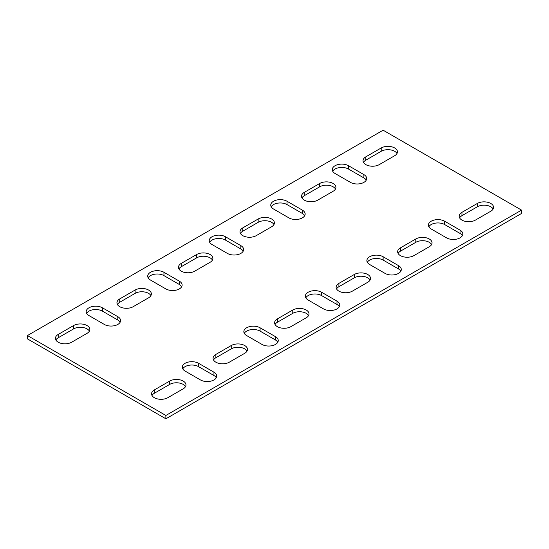 <?xml version="1.0" encoding="UTF-8"?>
<svg xmlns="http://www.w3.org/2000/svg" width="549" height="549" viewBox="0 0 549 549"><rect width="100%" height="100%" fill="white"/><g stroke="black" fill="none" stroke-linecap="round" stroke-linejoin="round"><path stroke-width="0.82" d="M104.351 324.452L88.972 315.572A9.518 5.497 180 0 1 86.186 311.688A9.518 5.497 180 0 1 92.06 306.61A9.518 5.497 180 0 1 102.43 307.797L117.809 316.677A9.518 5.497 180 0 1 120.595 320.561A9.518 5.497 180 0 1 114.72 325.639A9.518 5.497 180 0 1 104.351 324.452M165.873 288.932L150.495 280.052A9.518 5.497 180 0 1 147.708 276.168A9.518 5.497 180 0 1 153.583 271.089A9.518 5.497 180 0 1 163.952 272.283L179.331 281.157A9.518 5.497 180 0 1 182.117 285.048A9.518 5.497 180 0 1 176.243 290.119A9.518 5.497 180 0 1 165.873 288.932M227.396 253.412L212.017 244.531A9.518 5.497 180 0 1 209.231 240.647A9.518 5.497 180 0 1 215.105 235.569A9.518 5.497 180 0 1 225.474 236.763L240.853 245.643A9.518 5.497 180 0 1 243.639 249.527A9.518 5.497 180 0 1 237.765 254.599A9.518 5.497 180 0 1 227.396 253.412M288.918 217.891L273.539 209.011A9.518 5.497 180 0 1 270.753 205.127A9.518 5.497 180 0 1 276.627 200.049A9.518 5.497 180 0 1 286.997 201.243L302.375 210.123A9.518 5.497 180 0 1 305.162 214.007A9.518 5.497 180 0 1 299.287 219.078A9.518 5.497 180 0 1 288.918 217.891M200.481 379.949A9.518 5.497 0 0 0 210.85 381.136A9.518 5.497 0 0 0 216.725 376.065A9.518 5.497 0 0 0 213.938 372.181L198.56 363.301A9.518 5.497 0 0 0 188.19 362.107A9.518 5.497 0 0 0 182.316 367.185A9.518 5.497 0 0 0 185.102 371.069L200.481 379.949M262.003 344.429A9.518 5.497 0 0 0 272.373 345.623A9.518 5.497 0 0 0 278.247 340.545A9.518 5.497 0 0 0 275.461 336.661L260.082 327.78A9.518 5.497 0 0 0 249.713 326.586A9.518 5.497 0 0 0 243.838 331.665A9.518 5.497 0 0 0 246.625 335.549L262.003 344.429M323.526 308.909A9.518 5.497 0 0 0 333.895 310.103A9.518 5.497 0 0 0 339.769 305.024A9.518 5.497 0 0 0 336.983 301.14L321.604 292.26A9.518 5.497 0 0 0 311.235 291.066A9.518 5.497 0 0 0 305.361 296.144A9.518 5.497 0 0 0 308.147 300.029L323.526 308.909M165.873 415.469L521.55 210.123L383.127 130.202L27.45 335.549L165.873 415.469L165.873 418.798L521.55 213.451L521.55 210.123M381.205 147.962L365.819 156.842A9.518 5.497 0 0 0 363.033 160.727A9.518 5.497 0 0 0 368.907 165.805A9.518 5.497 0 0 0 379.277 164.611L394.662 155.731A9.518 5.497 0 0 0 397.449 151.847A9.518 5.497 0 0 0 391.574 146.768A9.518 5.497 0 0 0 381.205 147.962L381.205 151.291L365.819 160.171A9.518 5.497 0 0 0 363.479 162.394M319.683 183.483L304.297 192.363A9.518 5.497 0 0 0 301.511 196.247A9.518 5.497 0 0 0 307.385 201.325A9.518 5.497 0 0 0 317.761 200.131L333.14 191.251A9.518 5.497 0 0 0 335.926 187.367A9.518 5.497 0 0 0 330.052 182.289A9.518 5.497 0 0 0 319.683 183.483L319.683 186.811L304.297 195.691A9.518 5.497 0 0 0 301.957 197.908M413.884 255.628L429.27 246.748A9.518 5.497 0 0 0 432.056 242.864A9.518 5.497 0 0 0 426.182 237.792A9.518 5.497 0 0 0 415.806 238.98L400.427 247.86A9.518 5.497 0 0 0 397.641 251.744A9.518 5.497 0 0 0 403.515 256.822A9.518 5.497 0 0 0 413.884 255.628M258.16 219.003L242.775 227.883A9.518 5.497 0 0 0 239.988 231.767A9.518 5.497 0 0 0 245.863 236.839A9.518 5.497 0 0 0 256.239 235.651L271.618 226.771A9.518 5.497 0 0 0 274.404 222.887A9.518 5.497 0 0 0 268.53 217.809A9.518 5.497 0 0 0 258.16 219.003L258.16 222.331L242.775 231.211A9.518 5.497 0 0 0 240.435 233.428M352.362 291.148L367.748 282.268A9.518 5.497 0 0 0 370.534 278.384A9.518 5.497 0 0 0 364.66 273.306A9.518 5.497 0 0 0 354.283 274.5L338.905 283.38A9.518 5.497 0 0 0 336.118 287.264A9.518 5.497 0 0 0 341.993 292.343A9.518 5.497 0 0 0 352.362 291.148M196.638 254.523L181.252 263.403A9.518 5.497 0 0 0 178.466 267.288A9.518 5.497 0 0 0 184.34 272.359A9.518 5.497 0 0 0 194.717 271.172L210.095 262.292A9.518 5.497 0 0 0 212.882 258.407A9.518 5.497 0 0 0 207.007 253.329A9.518 5.497 0 0 0 196.638 254.523L196.638 257.852L181.252 266.732A9.518 5.497 0 0 0 178.919 268.948M290.84 326.669L306.225 317.789A9.518 5.497 0 0 0 309.012 313.904A9.518 5.497 0 0 0 303.137 308.826A9.518 5.497 0 0 0 292.761 310.02L277.382 318.9A9.518 5.497 0 0 0 274.596 322.785A9.518 5.497 0 0 0 280.47 327.863A9.518 5.497 0 0 0 290.84 326.669M135.116 290.037L119.73 298.917A9.518 5.497 0 0 0 116.944 302.808A9.518 5.497 0 0 0 122.818 307.879A9.518 5.497 0 0 0 133.194 306.692L148.573 297.812A9.518 5.497 0 0 0 151.359 293.928A9.518 5.497 0 0 0 145.485 288.849A9.518 5.497 0 0 0 135.116 290.037L135.116 293.372L119.73 302.252A9.518 5.497 0 0 0 117.397 304.469M475.407 220.108L490.792 211.228A9.518 5.497 0 0 0 493.578 207.344A9.518 5.497 0 0 0 487.704 202.272A9.518 5.497 0 0 0 477.328 203.459L461.949 212.339A9.518 5.497 0 0 0 459.163 216.224A9.518 5.497 0 0 0 465.037 221.302A9.518 5.497 0 0 0 475.407 220.108M229.317 362.189L244.703 353.309A9.518 5.497 0 0 0 247.489 349.425A9.518 5.497 0 0 0 241.615 344.347A9.518 5.497 0 0 0 231.239 345.541L215.86 354.421A9.518 5.497 0 0 0 213.074 358.305A9.518 5.497 0 0 0 218.948 363.383A9.518 5.497 0 0 0 229.317 362.189M73.593 325.557L58.208 334.437A9.518 5.497 0 0 0 55.422 338.321A9.518 5.497 0 0 0 61.296 343.399A9.518 5.497 0 0 0 71.672 342.212L87.051 333.332A9.518 5.497 0 0 0 89.837 329.441A9.518 5.497 0 0 0 83.963 324.37A9.518 5.497 0 0 0 73.593 325.557L73.593 328.892L58.208 337.772A9.518 5.497 0 0 0 55.874 339.989M167.795 397.709L183.181 388.829A9.518 5.497 0 0 0 185.967 384.945A9.518 5.497 0 0 0 180.093 379.867A9.518 5.497 0 0 0 169.723 381.061L154.338 389.941A9.518 5.497 0 0 0 151.551 393.825A9.518 5.497 0 0 0 157.426 398.897A9.518 5.497 0 0 0 167.795 397.709M460.028 230.1L444.649 221.22A9.518 5.497 0 0 0 434.28 220.032A9.518 5.497 0 0 0 428.405 225.104A9.518 5.497 0 0 0 431.191 228.988L446.57 237.868A9.518 5.497 0 0 0 456.94 239.062A9.518 5.497 0 0 0 462.814 233.984A9.518 5.497 0 0 0 460.028 230.1L460.028 233.428L444.649 224.548A9.518 5.497 0 0 0 428.851 226.771M398.505 265.62L383.127 256.74A9.518 5.497 0 0 0 372.757 255.553A9.518 5.497 0 0 0 366.883 260.624A9.518 5.497 0 0 0 369.669 264.508L385.048 273.388A9.518 5.497 0 0 0 395.417 274.582A9.518 5.497 0 0 0 401.292 269.504A9.518 5.497 0 0 0 398.505 265.62L398.505 268.948L383.127 260.068A9.518 5.497 0 0 0 367.329 262.292M335.062 173.491A9.518 5.497 180 0 1 332.275 169.607A9.518 5.497 180 0 1 338.15 164.528A9.518 5.497 180 0 1 348.519 165.723L363.898 174.603A9.518 5.497 180 0 1 366.684 178.487A9.518 5.497 180 0 1 360.81 183.565A9.518 5.497 180 0 1 350.44 182.371L335.062 173.491M86.632 313.349A9.518 5.497 180 0 1 102.43 311.132L117.809 320.012A9.518 5.497 180 0 1 120.149 322.229M148.155 277.828A9.518 5.497 180 0 1 163.952 275.612L179.331 284.492A9.518 5.497 180 0 1 181.671 286.708M209.677 242.308A9.518 5.497 180 0 1 225.474 240.091L240.853 248.972A9.518 5.497 180 0 1 243.193 251.188M271.199 206.788A9.518 5.497 180 0 1 286.997 204.571L302.375 213.451A9.518 5.497 180 0 1 304.716 215.668M216.279 377.726A9.518 5.497 0 0 0 213.938 375.509L198.56 366.629A9.518 5.497 0 0 0 182.762 368.846M277.801 342.212A9.518 5.497 0 0 0 275.461 339.989L260.082 331.109A9.518 5.497 0 0 0 244.284 333.332M339.323 306.692A9.518 5.497 0 0 0 336.983 304.469L321.604 295.588A9.518 5.497 0 0 0 305.807 297.812M27.45 335.549L27.45 338.877L165.873 418.798M397.002 153.514A9.518 5.497 0 0 0 381.205 151.291M335.48 189.034A9.518 5.497 0 0 0 319.683 186.811M431.603 244.531A9.518 5.497 0 0 0 415.806 242.308L400.427 251.188A9.518 5.497 0 0 0 398.087 253.412M273.958 224.548A9.518 5.497 0 0 0 258.16 222.331M370.081 280.052A9.518 5.497 0 0 0 354.283 277.828L338.905 286.708A9.518 5.497 0 0 0 336.564 288.932M212.436 260.068A9.518 5.497 0 0 0 196.638 257.852M308.565 315.572A9.518 5.497 0 0 0 292.761 313.349L277.382 322.229A9.518 5.497 0 0 0 275.042 324.452M150.913 295.588A9.518 5.497 0 0 0 135.116 293.372M493.126 209.011A9.518 5.497 0 0 0 477.328 206.788L461.949 215.668A9.518 5.497 0 0 0 459.609 217.891M247.043 351.092A9.518 5.497 0 0 0 231.239 348.869L215.86 357.749A9.518 5.497 0 0 0 213.52 359.966M89.391 331.109A9.518 5.497 0 0 0 73.593 328.892M185.521 386.606A9.518 5.497 0 0 0 169.723 384.389L154.338 393.269A9.518 5.497 0 0 0 151.998 395.486M462.368 235.651A9.518 5.497 0 0 0 460.028 233.428M400.845 271.172A9.518 5.497 0 0 0 398.505 268.948M332.721 171.274A9.518 5.497 180 0 1 348.519 169.051L363.898 177.931A9.518 5.497 180 0 1 366.238 180.154M365.819 160.171L365.819 156.842M304.297 195.691L304.297 192.363M400.427 251.188L400.427 247.86M415.806 242.308L415.806 238.98M242.775 231.211L242.775 227.883M338.905 286.708L338.905 283.38M354.283 277.828L354.283 274.5M181.252 266.732L181.252 263.403M277.382 322.229L277.382 318.9M292.761 313.349L292.761 310.02M119.73 302.252L119.73 298.917M461.949 215.668L461.949 212.339M477.328 206.788L477.328 203.459M215.86 357.749L215.86 354.421M231.239 348.869L231.239 345.541M58.208 337.772L58.208 334.437M154.338 393.269L154.338 389.941M169.723 384.389L169.723 381.061M444.649 224.548L444.649 221.22M383.127 260.068L383.127 256.74M321.604 295.588L321.604 292.26M336.983 304.469L336.983 301.14M260.082 331.109L260.082 327.78M275.461 339.989L275.461 336.661M198.56 366.629L198.56 363.301M213.938 375.509L213.938 372.181M348.519 169.051L348.519 165.723M363.898 177.931L363.898 174.603M286.997 204.571L286.997 201.243M302.375 213.451L302.375 210.123M225.474 240.091L225.474 236.763M240.853 248.972L240.853 245.643M163.952 275.612L163.952 272.283M179.331 284.492L179.331 281.157M102.43 311.132L102.43 307.797M117.809 320.012L117.809 316.677"/></g></svg>
